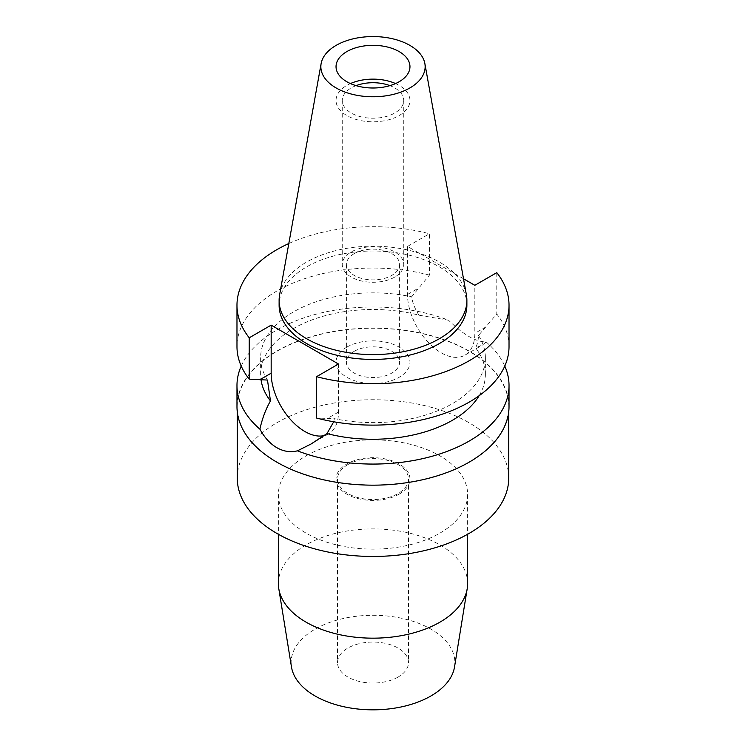 <?xml version="1.0" encoding="UTF-8"?>
<svg xmlns="http://www.w3.org/2000/svg" width="746" height="746" viewBox="0 0 746 746"><rect width="100%" height="100%" fill="white"/><g stroke="black" fill="none" stroke-linecap="round" stroke-linejoin="round"><path stroke-width="0.56" stroke-dasharray="3.73 2.8" d="M279.61 294.801A93.884 54.206 180 0 1 306.615 262.06A93.884 54.206 180 0 1 404.407 249.304A93.884 54.206 180 0 1 466.39 294.801M395.566 83.571A36.964 21.345 180 0 1 409.964 100.468A36.964 21.345 180 0 1 399.138 115.555A36.964 21.345 180 0 1 358.854 120.181A36.964 21.345 180 0 1 336.036 100.468A36.964 21.345 180 0 1 346.862 85.38A36.964 21.345 180 0 1 350.433 83.571M356.084 85.641A30.754 17.755 0 0 0 351.254 87.916A30.754 17.755 0 0 0 342.246 100.468A30.754 17.755 0 0 0 361.232 116.87A30.754 17.755 0 0 0 394.746 113.019A30.754 17.755 0 0 0 403.754 100.468A30.754 17.755 0 0 0 389.916 85.641M394.746 277.064A30.754 17.755 180 0 1 361.232 280.916A30.754 17.755 180 0 1 342.246 264.504A30.754 17.755 180 0 1 351.254 251.952A30.754 17.755 180 0 1 384.768 248.101A30.754 17.755 180 0 1 403.754 264.504A30.754 17.755 180 0 1 394.746 277.064M354.182 253.64A26.614 15.368 0 0 0 346.386 264.504A26.614 15.368 0 0 0 362.817 278.706A26.614 15.368 0 0 0 391.818 275.377A26.614 15.368 0 0 0 399.614 264.504A26.614 15.368 0 0 0 383.183 250.311A26.614 15.368 0 0 0 354.182 253.64M354.182 351.329A26.614 15.368 180 0 1 383.183 348A26.614 15.368 180 0 1 399.614 362.202A26.614 15.368 180 0 1 391.818 373.065A26.614 15.368 180 0 1 362.817 376.394A26.614 15.368 180 0 1 346.386 362.202A26.614 15.368 180 0 1 354.182 351.329M346.862 347.104A36.964 21.345 0 0 0 336.036 362.202A36.964 21.345 0 0 0 358.854 381.915A36.964 21.345 0 0 0 399.138 377.29A36.964 21.345 0 0 0 409.964 362.202A36.964 21.345 0 0 0 387.146 342.479A36.964 21.345 0 0 0 346.862 347.104M399.138 494.15A36.964 21.345 180 0 1 358.854 498.776A36.964 21.345 180 0 1 336.036 479.063A36.964 21.345 180 0 1 346.862 463.965A36.964 21.345 180 0 1 387.146 459.34A36.964 21.345 180 0 1 409.964 479.063A36.964 21.345 180 0 1 399.138 494.15M347.906 464.572A35.482 20.487 0 0 0 337.518 479.063A35.482 20.487 0 0 0 359.423 497.983A35.482 20.487 0 0 0 398.094 493.544A35.482 20.487 0 0 0 408.482 479.063A35.482 20.487 0 0 0 386.577 460.133A35.482 20.487 0 0 0 347.906 464.572M398.094 677.051A35.482 20.487 180 0 1 359.423 681.49A35.482 20.487 180 0 1 337.518 662.56A35.482 20.487 180 0 1 347.906 648.069A35.482 20.487 180 0 1 386.577 643.63A35.482 20.487 180 0 1 408.482 662.56A35.482 20.487 180 0 1 398.094 677.051M454.528 666.961A81.883 47.278 0 0 0 407.829 619.777A81.883 47.278 0 0 0 315.101 629.13A81.883 47.278 0 0 0 291.472 666.961M467.63 583.531A94.63 54.635 0 0 0 409.209 533.064A94.63 54.635 0 0 0 306.084 544.906A94.63 54.635 0 0 0 278.37 583.531M306.084 455.862A94.63 54.635 180 0 1 409.209 444.019A94.63 54.635 180 0 1 467.63 494.495A94.63 54.635 180 0 1 439.916 533.129A94.63 54.635 180 0 1 336.791 544.972A94.63 54.635 180 0 1 278.37 494.495A94.63 54.635 180 0 1 306.084 455.862M508.735 478.093A135.735 78.367 0 0 0 424.94 405.693A135.735 78.367 0 0 0 277.027 422.684A135.735 78.367 0 0 0 237.265 478.093M277.027 351.217A135.735 78.367 180 0 1 424.94 334.227A135.735 78.367 180 0 1 508.735 406.626A135.735 78.367 180 0 1 468.973 462.035A135.735 78.367 180 0 1 321.06 479.025A135.735 78.367 180 0 1 237.265 406.626A135.735 78.367 180 0 1 277.027 351.217M509.024 406.626A136.024 78.535 0 0 0 425.052 334.068A136.024 78.535 0 0 0 276.813 351.096A136.024 78.535 0 0 0 236.976 406.626M241.219 366.062A136.024 78.535 180 0 1 276.813 330.002A136.024 78.535 180 0 1 448.57 320.239L419 315.194A112.366 64.874 0 0 0 293.542 328.51A112.366 64.874 0 0 0 260.634 374.38A112.366 64.874 0 0 0 261.007 379.658M338.498 364.011L338.498 412.053A47.613 27.49 60 0 1 328.641 433.855A47.613 27.49 60 0 1 324.146 435.608M333.714 421.77L334.367 418.665L316.565 418.04M509.024 346.592A136.024 78.535 0 0 0 496.771 314.001L478.522 335.43C478.261 340.773 477.263 344.904 475.528 347.822L482.569 344.978L486.103 341.91C475.92 342.004 463.406 334.786 448.57 320.239M463.508 278.762L407.502 246.422L407.502 294.474A47.613 27.49 -120 0 0 441.166 352.783A47.613 27.49 -120 0 0 464.972 355.143A47.613 27.49 -120 0 0 474.829 333.341L474.829 285.298M419 315.194C414.962 308.928 412.51 302.811 411.633 296.815L429.435 275.134L429.435 233.759A136.024 78.535 180 0 0 288.814 243.532M486.103 341.91A136.024 78.535 180 0 1 504.781 366.062M479.118 395.716A112.366 64.874 0 0 0 485.366 374.38A112.366 64.874 0 0 0 475.528 347.822M478.522 335.43A112.366 64.874 180 0 1 485.366 357.735A112.366 64.874 180 0 1 452.458 403.614A112.366 64.874 180 0 1 334.367 418.665M496.771 272.635L496.771 314.001M407.502 246.422L429.435 233.759M466.884 305.217A93.884 54.206 0 0 0 408.929 255.132A93.884 54.206 0 0 0 306.615 266.891A93.884 54.206 0 0 0 279.116 305.217M267.478 380.05A112.366 64.874 180 0 1 260.634 357.735A112.366 64.874 180 0 1 293.542 311.865A112.366 64.874 180 0 1 411.633 296.815M429.435 275.134A136.024 78.535 0 0 0 276.813 291.052A136.024 78.535 0 0 0 236.976 346.592M338.498 412.053L327.345 418.497M485.982 326.907L474.829 333.341M407.502 294.474L418.655 288.031M336.036 66.664L336.036 100.468M409.964 66.664L409.964 100.468M342.246 100.468L342.246 264.504M403.754 100.468L403.754 264.504M346.386 264.504L346.386 362.202M399.614 264.504L399.614 362.202M336.036 362.202L336.036 479.063M409.964 362.202L409.964 479.063M337.518 479.063L337.518 662.56M408.482 479.063L408.482 662.56M467.63 494.495L467.63 534.276M278.37 494.495L278.37 534.276M508.735 406.626L508.735 411.801M237.265 406.626L237.265 411.801M328.641 433.855L311.035 444.01M464.972 355.143L482.569 344.978M485.366 357.735L485.366 374.38M260.634 357.735L260.634 374.38"/><path stroke-width="1.12" d="M409.871 87.953A52.145 30.101 180 0 1 350.583 93.847A52.145 30.101 180 0 1 321.134 63.559A52.145 30.101 180 0 1 336.129 45.375A52.145 30.101 180 0 1 390.438 38.298A52.145 30.101 180 0 1 424.866 63.559A52.145 30.101 180 0 1 409.871 87.953M424.866 63.559L466.39 294.801A93.884 54.206 180 0 1 466.884 300.386A93.884 54.206 180 0 1 439.385 338.721A93.884 54.206 180 0 1 337.071 350.471A93.884 54.206 180 0 1 279.116 300.386A93.884 54.206 180 0 1 279.61 294.801L321.134 63.559M346.862 51.577A36.964 21.345 0 0 0 336.036 66.664A36.964 21.345 0 0 0 358.854 86.377A36.964 21.345 0 0 0 399.138 81.752A36.964 21.345 0 0 0 409.964 66.664A36.964 21.345 0 0 0 387.146 46.951A36.964 21.345 0 0 0 346.862 51.577M350.433 83.571A36.964 21.345 180 0 1 395.566 83.571M389.916 85.641A30.754 17.755 0 0 0 356.084 85.641M278.37 534.276L278.37 583.531A94.63 54.635 0 0 0 278.78 588.622L291.472 666.961A81.883 47.278 0 0 0 345.221 707.031A81.883 47.278 0 0 0 430.899 695.99A81.883 47.278 0 0 0 454.528 666.961L467.22 588.622A94.63 54.635 0 0 0 467.63 583.531L467.63 534.276M278.78 588.622A94.63 54.635 0 0 0 340.903 634.93A94.63 54.635 0 0 0 439.916 622.164A94.63 54.635 0 0 0 467.22 588.622M237.265 411.801L237.265 478.093A135.735 78.367 0 0 0 321.06 550.492A135.735 78.367 0 0 0 468.973 533.502A135.735 78.367 0 0 0 508.735 478.093L508.735 411.801M463.508 278.762L474.829 285.298L496.771 272.635A136.024 78.535 180 0 1 509.024 305.217A136.024 78.535 180 0 1 469.187 360.747A136.024 78.535 180 0 1 316.565 376.674L338.498 364.011L271.171 325.135L249.229 337.798A136.024 78.535 180 0 1 236.976 305.217L236.976 346.592A136.024 78.535 0 0 0 249.229 379.173L267.478 380.05L270.472 400.938C265.79 409.088 262.256 418.497 259.897 429.164A136.024 78.535 180 0 1 236.976 385.533L236.976 406.626A136.024 78.535 0 0 0 320.948 479.184A136.024 78.535 0 0 0 469.187 462.156A136.024 78.535 0 0 0 509.024 406.626L509.024 385.533A136.024 78.535 180 0 1 469.187 441.063A136.024 78.535 180 0 1 297.43 450.836L311.035 444.01L327 433.575L333.714 421.77M236.976 385.533A136.024 78.535 180 0 1 241.219 366.062M259.897 429.164C264.513 437.604 270.155 443.767 276.813 447.675C283.564 451.507 290.436 452.561 297.43 450.836M324.146 435.608A47.613 27.49 60 0 1 304.834 431.496A47.613 27.49 60 0 1 271.171 373.186L271.171 325.135M261.007 379.658A112.366 64.874 0 0 0 270.472 400.938M504.781 366.062A136.024 78.535 180 0 1 509.024 385.533M327 433.575A112.366 64.874 0 0 0 452.458 420.259A112.366 64.874 0 0 0 479.118 395.716M316.565 376.674L316.565 418.04A136.024 78.535 0 0 0 469.187 402.122A136.024 78.535 0 0 0 509.024 346.592L509.024 305.217M236.976 305.217A136.024 78.535 180 0 1 276.813 249.686A136.024 78.535 180 0 1 288.814 243.532M279.116 300.386L279.116 305.217A93.884 54.206 0 0 0 337.071 355.292A93.884 54.206 0 0 0 439.385 343.542A93.884 54.206 0 0 0 466.884 305.217L466.884 300.386M249.229 337.798L249.229 379.173M260.018 379.621L271.171 373.186"/></g></svg>
